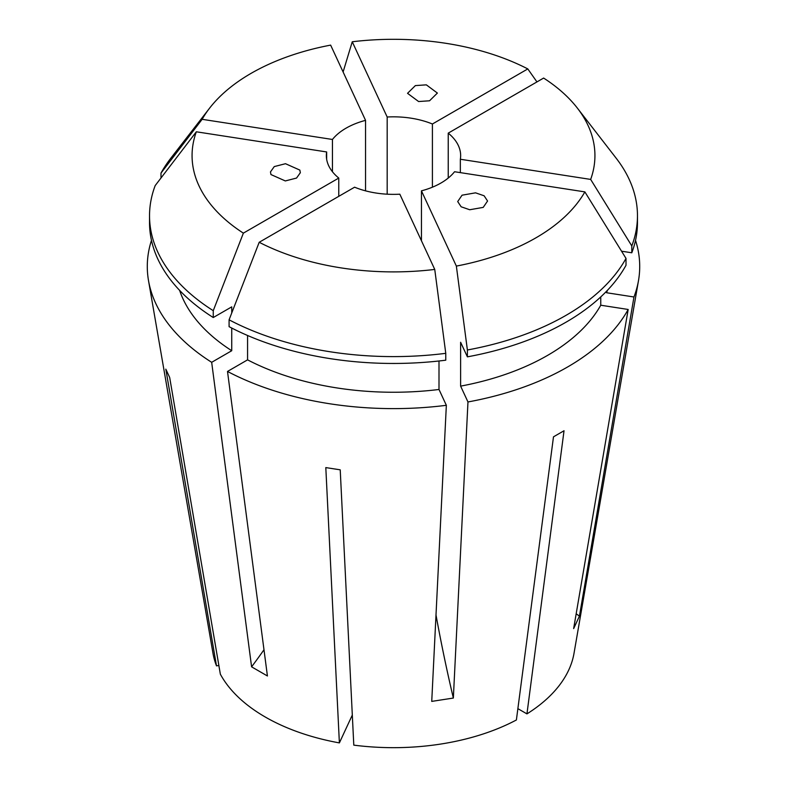 <?xml version="1.0" encoding="UTF-8"?>
<svg xmlns="http://www.w3.org/2000/svg" width="787" height="787" viewBox="0 0 787 787"><rect width="100%" height="100%" fill="white"/><g stroke="black" fill="none" stroke-linecap="round" stroke-linejoin="round"><path stroke-width="1.18" d="M299.847 170.09L300.339 172.717L296.551 178.059L285.307 180.941L270.954 174.557L270.462 171.93L274.26 166.588L285.494 163.706L299.847 170.09M418.595 101.533L407.538 93.319L415.369 85.596L426.338 84.848L437.385 93.063L429.554 100.785L418.595 101.533M462.058 195.186L475.555 192.835L484.123 195.786L487.566 201.019L483.208 207.394L469.711 209.745L461.143 206.784L457.7 201.561L462.058 195.186M635.522 240.36A246.213 142.152 180 0 1 638.493 280.595A246.213 142.152 180 0 1 633.968 296.984L579.439 616.113L573.644 628.597L628.174 309.468A246.213 142.152 180 0 1 467.97 401.96L453.351 698.049L431.738 701.394L446.347 405.305A246.213 142.152 180 0 1 227.502 371.444L247.571 359.856L247.571 335.488M263.979 649.757A373.038 215.372 -60 0 1 251.594 666.835L267.423 675.974L227.502 371.444M638.493 280.595L574.008 653.348A181.413 104.74 180 0 1 526.946 713.888L564.033 430.745L553.487 436.834L516.39 719.977A181.413 104.74 180 0 1 353.796 745.132L340.22 469.829L325.808 467.596L339.384 742.898A181.413 104.74 180 0 1 265.229 716.996A181.413 104.74 180 0 1 220.35 674.184L169.677 377.465L165.821 369.142L216.494 665.861L218.865 665.497M338.774 196.337L338.774 178.059A67.151 38.77 0 0 1 326.349 155.6A67.151 38.77 0 0 1 326.654 151.95L326.654 159.249M365.552 190.847L365.552 120.352A67.151 38.77 0 0 0 332.448 139.466L332.448 171.733M432.407 187.198L432.407 124.002A67.151 38.77 0 0 0 387.174 117.007L387.174 194.192M526.946 713.888L517.876 708.654M460.346 172.628L460.346 159.249A67.151 38.77 0 0 0 460.651 155.6A67.151 38.77 0 0 0 448.226 133.141L448.226 178.059M421.448 240.783L421.448 190.847A67.151 38.77 0 0 0 454.552 171.733L584.869 191.89A201.433 116.299 180 0 1 456.362 266.085L467.389 349.989L467.389 356.845L460.621 342.266L460.621 386.132L467.97 401.96M354.593 187.198A67.151 38.77 0 0 0 399.826 194.192L434.749 269.429A201.433 116.299 180 0 1 259.198 242.278L354.593 187.198M365.552 120.352L330.638 45.115A201.433 116.299 180 0 0 209.617 108.124L170.789 158.256A243.97 140.853 180 0 0 160.991 173.091L160.991 178M332.448 139.466L202.131 119.309A201.433 116.299 180 0 1 209.617 108.124M326.654 151.95L196.337 131.793L155.196 185.575A243.97 140.853 180 0 0 149.53 215.756L149.53 222.613A243.97 140.853 180 0 0 213.257 317.535L213.257 310.678A243.97 140.853 180 0 1 149.53 215.756M213.257 310.678L243.37 233.139A201.433 116.299 180 0 1 196.337 131.793M243.37 233.139L338.774 178.059M421.448 190.847L456.362 266.085M216.494 665.861A181.413 104.74 180 0 1 212.992 653.348L148.507 280.595A246.213 142.152 180 0 1 151.478 240.36M251.594 666.835L211.673 362.315A246.213 142.152 180 0 1 148.507 280.595M211.673 362.315L231.742 350.717A217.851 125.772 180 0 1 179.613 290.364M231.742 350.717L231.742 328.051M231.742 312.97L231.742 306.861L213.257 317.535M202.131 119.309L160.991 173.091M387.174 117.007L352.251 41.77A201.433 116.299 180 0 1 527.802 68.922L536.95 81.917M432.407 124.002L527.802 68.922M607.387 290.364A217.851 125.772 180 0 1 606.551 292.734L633.968 296.984M600.756 296.915L600.756 305.218L628.174 309.468M600.756 305.218A217.851 125.772 180 0 1 460.621 386.132M606.551 291.239L606.551 292.734M448.226 133.141L543.63 78.061A201.433 116.299 180 0 1 577.383 108.124L616.211 158.256A243.97 140.853 180 0 1 637.47 215.756L637.47 222.613A243.97 140.853 180 0 1 631.804 252.784L621.553 251.201M584.869 191.89L626.009 258.411L626.009 265.268A243.97 140.853 180 0 1 467.389 356.845M637.47 215.756A243.97 140.853 180 0 1 631.804 245.928L631.804 252.784M626.009 258.411A243.97 140.853 180 0 1 467.389 349.989M577.383 108.124A201.433 116.299 180 0 1 590.663 179.416L631.804 245.928M460.346 159.249L590.663 179.416M352.251 41.77L343.102 71.981M438.998 360.987L438.998 389.476L446.347 405.305M438.998 389.476A217.851 125.772 180 0 1 247.571 359.856M434.749 269.429L445.767 353.333L445.767 360.19A243.97 140.853 180 0 1 229.086 326.674L229.086 319.817L259.198 242.278M445.767 353.333A243.97 140.853 180 0 1 229.086 319.817M339.384 742.898L352.31 715.049M435.998 614.962A373.038 78.828 -98.8 0 0 453.351 698.049M576.173 613.791A373.038 294.21 -155.1 0 0 579.439 616.113"/></g></svg>

